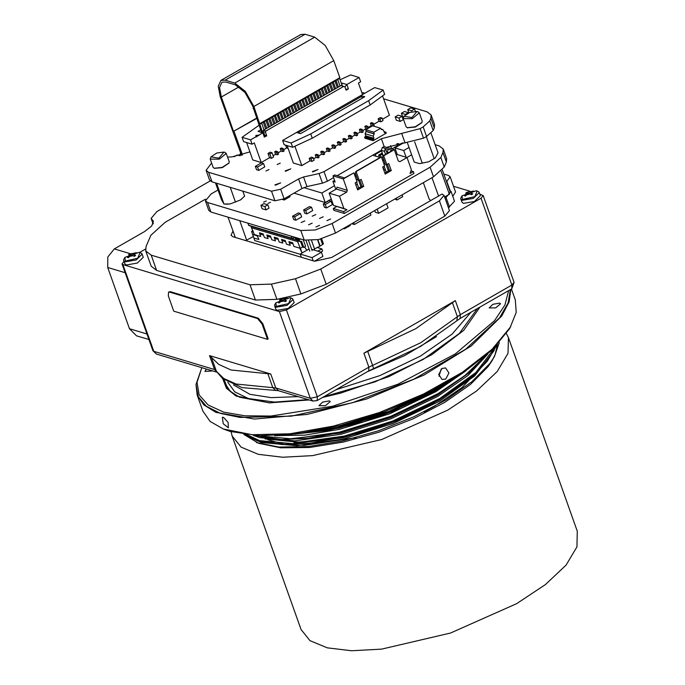<?xml version="1.0" encoding="UTF-8"?>
<svg xmlns="http://www.w3.org/2000/svg" width="685" height="685" viewBox="0 0 685 685"><rect width="100%" height="100%" fill="white"/><g stroke="black" fill="none" stroke-linecap="round" stroke-linejoin="round"><path stroke-width="1.03" d="M338.381 87.106L336.027 80.487L339.614 78.432L339.837 77.679L333.766 60.631L325.247 45.501L314.689 37.127L305.116 34.25L300.835 34.481L220.912 80.376L225.194 80.145L305.116 34.25M256.498 118.128L233.525 131.323L221.315 97.03L219.542 87.517L221.957 82.191L225.844 81.986L235.417 84.854L244.999 92.458L252.739 106.192L261.593 132.445M262.697 132.779L253.844 106.526L245.324 91.396L234.767 83.022L225.194 80.145M263.973 129.833L261.636 123.163L263.999 129.816M337.696 79.486L340.068 86.139M336.044 80.436L338.416 87.089M334.956 81.104L336.027 80.487M335.633 88.69L333.287 82.02L334.939 81.07L337.311 87.723M333.287 82.02L335.659 88.673M332.876 90.266L330.512 83.647L333.27 82.072M332.182 82.654L334.554 89.307M330.53 83.604L332.901 90.257M327.772 85.18L330.119 91.85L327.764 85.231L330.512 83.647M329.434 84.238L331.797 90.882M326.685 85.848L327.764 85.231M327.361 93.434L325.024 86.764L326.676 85.813L329.04 92.466M325.024 86.764L327.387 93.417M323.928 87.432L325.007 86.815M324.604 95.018L322.267 88.348L323.919 87.397L326.283 94.05M322.267 88.348L324.63 95.001M321.171 89.016L322.25 88.399M319.51 89.932L321.847 96.602L319.493 89.983L321.162 88.981L323.534 95.635M318.414 90.6L319.493 89.983M319.09 98.186L316.735 91.567L318.405 90.566L320.777 97.219M316.753 91.516L319.124 98.169M315.665 92.184L316.735 91.567M316.342 99.762L313.978 93.143L315.648 92.15L318.02 98.803M313.995 93.1L316.367 99.753M312.908 93.768L313.978 93.143M311.238 94.676L313.584 101.346L311.238 94.676L312.891 93.734L315.263 100.378M310.151 95.343L311.221 94.727M310.827 102.93L308.481 96.26L310.134 95.309L312.506 101.962M308.481 96.26L310.853 102.913M307.394 96.927L308.473 96.311M305.724 97.844L308.07 104.514L305.724 97.844L307.385 96.893L309.748 103.546M304.637 98.512L305.716 97.895M305.313 106.098L302.975 99.428L304.628 98.477L306.991 105.13M302.975 99.428L305.339 106.081M301.88 100.096L302.958 99.479M302.556 107.682L300.201 101.063L301.871 100.061L304.243 106.714M300.218 101.012L302.582 107.665M299.122 101.68L300.201 101.063M297.461 102.596L299.799 109.257L297.444 102.639L299.114 101.645L301.486 108.299M296.374 103.264L297.444 102.639M297.042 110.842L294.704 104.171L296.357 103.23L298.728 109.874M294.704 104.171L297.076 110.824M293.617 104.839L294.687 104.223M294.293 112.426L291.947 105.755L293.6 104.805L295.971 111.458M291.947 105.755L294.319 112.408M290.86 106.423L291.93 105.807M289.19 107.34L291.536 114.01L289.19 107.34L290.842 106.389L293.214 113.042M288.102 108.007L289.181 107.391M288.779 115.594L286.433 108.924L288.094 107.973L290.457 114.626M286.433 108.924L288.805 115.577M285.345 109.591L286.424 108.975M283.684 110.508L286.022 117.178L283.684 110.508L285.337 109.557L287.7 116.21M282.588 111.175L283.667 110.559M283.265 118.753L280.91 112.135L282.58 111.141L284.943 117.794M280.927 112.092L283.29 118.736M279.831 112.76L280.91 112.135M280.507 120.337L278.153 113.719L279.822 112.717L282.194 119.37M278.17 113.667L280.542 120.32M277.082 114.335L278.153 113.719M277.75 121.921L275.396 115.303L277.065 114.301L279.437 120.954M275.413 115.251L277.785 121.904M274.325 115.919L275.396 115.303M275.002 123.505L272.656 116.835L274.308 115.885L276.68 122.538M272.656 116.835L275.027 123.488M271.568 117.503L272.639 116.887M272.245 125.09L269.899 118.419L271.551 117.469L273.923 124.122M269.899 118.419L272.27 125.072M268.811 119.087L269.881 118.471M269.488 126.665L267.133 120.055L268.803 119.053L271.166 125.706M267.141 120.003L269.513 126.656M266.054 120.671L267.133 120.055M266.73 128.249L264.376 121.63L266.045 120.637L268.409 127.29M264.393 121.587L266.756 128.232M261.636 123.163L264.376 121.63M263.288 122.213L265.652 128.866M342.286 85.942L339.614 78.432M259.692 124.327L261.619 123.214M253.133 108.684L253.544 108.444M259.915 123.574L339.837 77.679M241.565 155.281L220.21 96.696L218.258 86.233L220.912 80.376M233.525 131.323L256.635 118.531M234.082 131.486L242.456 155.007M212.675 370.919L204.926 371.407L206.45 369.052M329.365 400.888L330.29 401.598L325.341 405.7L318.927 405.648L322.592 402.069L329.365 400.888M499.639 303.113L500.564 303.823L495.623 307.916L489.201 307.865L492.866 304.286L499.639 303.113M201.844 367.665L197.023 382.307L199.172 394.954L208.18 405.032L223.644 412.105L244.887 415.838L270.952 416.078L332.722 406.179L398.028 384.165L455.328 353.914L494.493 320.777L504.939 304.971L508.587 290.62M322.558 397.454L340.616 393.13L388.72 376.69L431.755 354.744L463.668 330.393L479.971 307.051M309.252 399.929L269.171 402.891L235.854 395.836L226.504 388.344L222.702 378.651M511.455 288.976L515.334 299.876L516.233 312.403L509.726 328.526L491.856 350.309L463.343 372.64L426.472 393.712L384.225 411.831L340 425.539L297.358 433.733L259.735 435.746L230.169 431.43L223.344 429.024L210.107 421.403L202.897 411.128L197.194 395.125L196.021 384.508L201.818 367.657M225.254 383.694L230.271 391.263L239.587 397.223L270.001 402.917M510.445 289.558L508.124 302.924L499.622 317.737L465.663 349.273L413.928 379.173L352.604 402.72L291.382 416.18L239.921 417.448L220.493 413.355L206.365 406.299L198.102 396.555L196.021 384.508M510.787 326.668L492.121 349.264L462.187 372.383L423.527 394.08L379.413 412.507L333.578 426.104L289.909 433.733L252.097 434.727L223.344 429.024M510.839 289.335L509.101 301.957L501.72 315.948L471.314 345.951L423.981 375.02L366.518 398.987L307.171 414.416L254.46 419.092L215.963 412.336L203.865 404.912L197.194 395.125M445.755 379.028L442.116 379.507L438.708 374.412L441.988 368.453L445.584 367.956L448.94 373.025L445.755 379.028M223.447 417.293L228.148 422.388L228.345 427.808L223.242 423.784L222.342 417.353L223.447 417.293M438.991 376.27L441.217 368.984M460.243 385.227L448.332 394.021M434.735 402.532L399.894 419.614L362.665 432.526L326.094 440.378L293.959 442.356M497.241 344.906L495.46 353.751M492.481 360.045L488.097 366.603L470.424 384.465L444.933 402.249L413.586 418.586L378.805 432.226L343.271 442.099L309.731 447.451L280.773 447.862L258.63 443.315L243.757 434.367M257.551 442.887L245.376 434.59M499.305 342.663L494.433 356.637L489.912 363.41L471.862 381.742L445.892 399.98L413.954 416.771L378.505 430.796L342.32 440.977L308.224 446.526L278.863 447.04L256.447 442.476M492.806 359.471L488.405 366.055L494.433 356.637M492.977 359.034L495.092 354.676L497.473 344.658M247.319 434.838L260.857 441.251L284.121 444.565L342.577 437.861L392.676 422.294L438.939 400.134L471.349 377.349L487.36 360.267M256.669 435.617L281.218 439.659M253.681 435.429L282.391 439.701L340.847 432.997L390.947 417.439L437.21 395.271L469.619 372.486L486.47 355.198M470.492 371.707L484.569 356.834M286.27 434.924L339.118 428.142L389.217 412.575L435.472 390.407L453.342 378.985M246.112 434.684L261.293 442.467L296.716 445.712L343.014 439.076L393.113 423.51L439.368 401.35L474.731 375.911L493.791 351.028L494.673 348.699M253.39 435.412L259.555 437.604L294.987 440.857L341.276 434.213L391.375 418.655L437.638 396.487L468.103 375.371L487.883 353.965M274.608 435.677L304.816 435.172L339.546 429.349L389.645 413.791L435.908 391.623L465.834 370.962M243.937 434.393L257.945 441.089L281.749 444.488L310.022 443.152L341.481 437.638L392.693 421.737L439.984 399.09L473.129 375.791L487.292 361.235L496.3 345.891M280.019 439.624L308.293 438.289L339.751 432.774L390.964 416.874L438.246 394.226L471.4 370.927M287.726 434.795L338.022 427.919L389.234 412.019L436.516 389.371L449.805 381.108M244.673 434.495L257.731 440.481L293.942 443.812L341.267 437.03L392.479 421.129L439.761 398.482L475.912 372.486L495.563 346.653M255.822 435.566L292.212 438.948L339.537 432.175L390.75 416.266L438.032 393.618L464.73 375.663L484.261 357.091M298.283 433.614L337.808 427.312L389.02 411.411L438.135 387.684M224.141 379.773L227.977 389.166L237.053 396.444M145.485 249.083L139.637 252.44M124.011 261.413L122.033 263.913L122.846 264.538L279.386 311.555L286.399 309.988L480.998 198.239L483.199 195.61L479.842 194.215M168.493 292.127L170.18 291.673L258.288 318.14L262.766 323.654L268.195 338.895L267.492 339.298L262.064 324.056L257.594 318.542L169.478 292.075L168.493 292.127L168.33 295.903L173.759 311.144L267.492 339.298M270.772 373.984L209.55 355.592L218.738 364.454L231.059 370.02L270.772 373.984L275.764 387.984L236.051 384.02L223.721 378.454L214.533 369.6L153.757 351.345L152.943 350.711L122.033 263.913M469.884 191.226L453.521 186.311M455.345 300.655L363.898 353.169L415.718 328.74L455.345 300.655L460.329 314.655L420.701 342.748L368.881 367.169L317.309 396.786L310.296 398.353L279.386 311.555M444.822 216.143L439.393 200.902L444.008 195.379L449.437 210.62L444.822 216.143L326.214 284.249L300.921 293.976L276.886 299.345L255.428 300.073L156.608 270.395L151.188 266.208L145.759 250.967L151.179 255.145L156.608 270.395M450.002 190.37L446.834 181.465L450.122 176.764L455.551 192.014L452.768 196.347M448.418 207.76L454.489 201.184L451.03 191.457L449.523 190.156M460.877 199.121L461.99 202.229L463.48 203.385L474.44 201.476L480.365 195.687L479.26 192.579L473.326 198.367L462.366 200.268L460.877 199.121L460.782 198.051L462.067 195.807L462.452 199.438L474.782 196.681L477.222 190.961L476.246 190.764L462.067 195.807M274.676 306.049L275.781 309.158L277.271 310.305L288.231 308.404L294.165 302.616L293.052 299.499L287.126 305.296L276.166 307.197L274.676 306.049L274.582 304.979L275.867 302.736L276.252 306.366L288.582 303.609L291.022 297.881L290.038 297.692L275.867 302.736M123.762 260.72L124.876 263.836L126.365 264.984L137.325 263.074L143.251 257.286L142.146 254.178L136.212 259.966L125.252 261.875L123.762 260.72L123.668 259.658L124.953 257.414L125.338 261.045L137.668 258.288L140.108 252.559L139.132 252.363L124.953 257.414M300.304 254.272L254.803 240.615L253.878 238.012L258.947 239.527L257.149 235.845L252.628 234.484L253.878 238.012M253.33 236.471L245.709 240.563M442.33 169.957L450.105 191.791L449.334 194.257L444.582 196.989M430.814 200.499L429.221 199.224L423.321 182.638M314.483 261.216L322.883 256.395L321.402 252.234L311.632 249.297M320.871 252.071L322.652 251.044L321.882 248.878L317.129 247.448M449.497 207.144L446.038 197.417L444.959 198.042M446.038 197.417L451.03 191.457M317.883 251.172L321.882 248.878M301.374 257.277L300.227 254.067L312.035 257.611L321.402 252.234M309.046 248.998L300.227 254.067M313.182 260.831L312.035 257.611M441.131 171.233L449.334 194.257M431.987 177.663L438.537 196.056M239.741 220.681L246.711 240.272M133.147 255.651L129.636 256.438L128.386 257.663L127.453 257.38L129.739 254.674L128.609 254.666L130.004 253.861L136.786 252.842L135.236 253.219L134.08 254.366L135.63 255.548L134.234 256.353L133.147 255.651M134.063 256.241L134.662 256.01M136.015 253.005L135.853 252.559M130.681 255.762L130.004 253.861M284.052 300.98L280.55 301.76L279.3 302.984L278.358 302.701L280.653 299.996L279.523 299.996L280.918 299.191L287.7 298.163L284.986 299.696L286.544 300.878L285.14 301.683L284.052 300.98M284.977 301.563L285.576 301.34M286.921 298.326L286.767 297.881M281.595 301.092L280.918 299.191M470.261 194.052L466.75 194.831L465.5 196.064L464.567 195.782L466.853 193.067L465.723 193.067L467.119 192.262L473.9 191.235L472.35 191.62L471.194 192.768L472.744 193.949L471.349 194.754L470.261 194.052M471.186 194.643L471.777 194.412M473.129 191.406L472.967 190.952M467.804 194.163L467.119 192.262M444.008 195.379L442.116 194.001L331.651 257.44L314.595 261.25L232.951 236.727L230.973 235.203L233.02 231.136M446.38 181.328L446.834 181.465M439.393 200.902L320.785 269.008L326.214 284.249M255.428 300.073L249.999 284.832L271.457 284.104L295.492 278.726L320.785 269.008M249.999 284.832L151.179 255.145M205.5 199.121L165.188 222.274L150.88 235.297L146.119 246.454L145.759 250.967M443.794 174.058L448.418 175.446L450.122 176.764M258.947 239.527L257.14 235.845L252.628 234.484L251.532 231.427L253.424 231.992M252.936 230.622L251.532 231.427M259.803 233.91L263.494 235.015M267.184 236.128L270.875 237.233M274.565 238.337L278.256 239.45M281.946 240.555L285.636 241.668M289.327 242.773L293.017 243.886M302.068 253.005L300.39 248.295M300.604 248.895L300.047 248.732L301.854 252.414L300.604 248.895M300.039 248.732L301.854 252.414M210.192 180.96L156.899 211.562L151.12 218.464L153.32 221.144L151.71 225.999L144.655 231.496L114.344 248.912L130.287 253.698M125.184 272.741L107.682 267.484L129.491 328.731L146.992 333.989M148.962 339.52L136.495 335.778L129.491 328.731M107.682 267.484L107.828 256.969L114.344 248.912M120.843 304.457L117.195 294.207M215.544 182.955L221.597 199.969L223.978 204.07L230.049 203.976L240.375 200.011L244.631 196.133L242.875 191.183M235.494 202.152L230.237 187.382M223.978 204.07L216.571 183.263M226.392 204.224L230.049 203.976L240.375 200.011L242.019 198.77M407.464 143.114L414.219 162.08L419.588 163.655L428.562 161.865L435.326 157.927L438.032 152.866L431.053 133.275M434.213 158.689L426.353 136.623M422.302 163.295L414.682 141.906M419.451 163.647L428.562 161.865L435.232 158.004M228.816 163.244L222.291 167.645L214.456 168.356M210.226 159.134L213.146 167.354L214.199 168.27L222.214 167.423L228.953 163.013L229.192 161.643L226.264 153.423L219.286 159.211L210.226 159.134L210.971 156.865L218.917 158.166L224.029 152.061L216.828 152.978L210.971 156.865M224.963 152.421L226.264 153.423M421.814 122.666L415.298 127.076L407.464 127.778M403.234 118.565L406.154 126.776L407.207 127.693L415.213 126.845L421.96 122.435L422.191 121.065L419.271 112.854L412.293 118.633L403.234 118.565L403.979 116.296L411.925 117.589L417.037 111.484L409.835 112.4L403.979 116.296M417.97 111.843L419.271 112.854M271.388 158.286L273.589 157.019L272.065 152.729L270.215 152.181L268.015 153.44L269.539 157.73L271.388 158.286L269.856 153.997L268.015 153.44M282.614 140.416L284.138 144.706L292.623 147.258L312.291 138.216L370.174 104.985L384.67 94.393L383.146 90.112L374.661 87.56L360.738 95.549L364.762 96.756L300.552 133.635L296.528 132.428L282.614 140.416L291.099 142.968L310.767 133.935L368.641 100.695L383.146 90.112M380.689 128.241L372.571 125.809L365.747 129.722L366.098 131.366L365.131 133.703L365.824 135.87L364.617 137.385L365.019 138.259L373.137 140.699L386.22 133.181L385.963 132.231L384.619 132.71L383.446 130.287L382.59 129.456L381.425 129.662L380.689 128.241L373.873 132.162L374.224 133.806L373.257 136.144L373.942 138.31L372.734 139.826L373.137 140.699M372.734 139.826L364.617 137.385M385.963 132.231L383.977 131.631M365.747 129.722L373.873 132.162M374.224 133.806L366.098 131.366M361.851 92.543L364.874 93.177M227.591 157.156L232.001 156.891L249.922 151.89M383.583 98.794L427.08 111.86L431.113 114.977L430.831 118.368L429.769 120.868L423.125 126.913L420.128 128.634L381.339 138.704L324.031 171.618L319.047 173.528L303.532 176.995L298.549 178.913L280.662 189.188L271.491 191.226L208.582 172.286L206.074 170.342L211.596 162.987M277.16 164.554L280.233 163.15L277.16 164.554M312.797 171.961L318.02 169.58L312.343 171.61L312.797 171.961M265.96 170.985L269.034 169.58L265.96 170.985M285.619 171.25L290.834 168.878L285.157 170.899L285.619 171.25M275.43 185.224L280.644 182.852L274.968 184.873L275.43 185.224M401.436 113.256L405.315 114.421L408.346 112.682L404.467 111.518L401.436 113.256L402.634 116.63L403.619 116.921M400.211 121.408L403.242 119.669L402.044 116.296L398.165 115.131L395.134 116.878L396.332 120.243L400.211 121.408L399.012 118.043L402.044 116.296M382.547 119.224L389.448 115.26L382.564 95.934M380.817 121.827L383.026 120.56L382.153 118.111L380.312 117.555L378.103 118.822L379.952 119.378L380.817 121.827L378.976 121.271L378.103 118.822M373.727 124.285L378.976 121.271M373.436 126.066L374.207 125.629L373.334 123.18L371.493 122.624L370.388 123.257L371.261 125.706L372.238 125.997M368.213 127.453L371.261 125.706M362.707 130.621L365.747 128.874L366.723 129.165M362.082 132.59L363.178 131.957L362.314 129.508L360.464 128.951L359.36 129.585L360.233 132.034L362.082 132.59L361.209 130.141L359.36 129.585M357.193 133.78L360.233 132.034M356.568 135.758L357.673 135.125L356.799 132.676L354.95 132.119L353.854 132.753L354.719 135.202L356.568 135.758L355.695 133.301L353.854 132.753M351.679 136.949L354.719 135.202M351.054 138.918L352.158 138.284L351.285 135.835L349.444 135.279L348.34 135.913L349.213 138.37L351.054 138.918L350.181 136.469L348.34 135.913M346.173 140.117L349.213 138.37M345.548 142.086L346.644 141.452L345.771 139.004L343.93 138.447L342.825 139.081L343.699 141.53L345.548 142.086L344.675 139.637L342.825 139.081M340.659 143.276L343.699 141.53M340.034 145.254L341.139 144.621L340.265 142.172L338.416 141.615L337.311 142.249L338.184 144.698L340.034 145.254L339.161 142.797L337.311 142.249M335.145 146.444L338.184 144.698M334.52 148.414L335.624 147.78L334.751 145.331L332.901 144.775L331.805 145.408L332.679 147.866L334.52 148.414L333.646 145.965L331.805 145.408M329.631 149.604L332.679 147.866M329.005 151.582L330.11 150.948L329.237 148.499L327.396 147.943L326.291 148.577L327.165 151.025L329.005 151.582L328.132 149.133L326.291 148.577M324.125 152.772L327.165 151.025M323.5 154.75L324.596 154.116L323.722 151.668L321.882 151.111L320.777 151.745L321.65 154.194L323.5 154.75L322.626 152.293L320.777 151.745M318.611 155.94L321.65 154.194M317.986 157.91L319.09 157.276L318.217 154.827L316.367 154.271L315.271 154.904L316.136 157.353L317.986 157.91L317.112 155.461L315.271 154.904M313.653 158.783L316.136 157.353M309.2 158.389L311.41 157.122L313.25 157.678L314.124 160.127L311.923 161.395L310.074 160.838L309.2 158.389L311.05 158.946L311.923 161.395M287.109 145.597L293.317 163.039L301.811 165.59L310.074 160.838M288.094 148.362L286.63 147.917L285.756 145.468L287.22 145.914M283.59 149.664L286.63 147.917M282.092 149.184L282.965 151.642L284.061 151.008L283.188 148.559L281.347 148.003L280.242 148.636L282.092 149.184L283.188 148.559M282.965 151.642L281.115 151.085L280.242 148.636M278.076 152.832L281.115 151.085M276.577 152.353L277.451 154.801L278.555 154.168L277.682 151.719L275.832 151.162L274.728 151.796L276.577 152.353L277.682 151.719M277.451 154.801L275.601 154.253L274.728 151.796M273.109 155.683L275.601 154.253M246.574 142.489L252.782 159.93L261.276 162.482L269.539 157.73M258.725 170.368L264.787 166.892L263.588 163.518L261.37 162.859L255.308 166.335L256.507 169.709L258.725 170.368L257.526 167.003L263.588 163.518M368.47 128.163L367.819 126.34L365.978 125.792L364.874 126.417L365.747 128.874M367.365 128.797L366.723 126.973L364.874 126.417M372.991 125.929L372.229 123.814L370.388 123.257M431.113 114.977L434.53 124.584L434.256 127.967L433.185 130.467L426.541 136.512L423.544 138.242L386.511 147.369M381.305 150.289L337.106 175.677M333.604 177.68L327.447 181.217L322.472 183.135L306.949 186.603L301.974 188.512L284.078 198.787L274.908 200.825L212.007 181.893L209.49 179.95L206.074 170.342M407.738 109.643L411.608 110.807L414.639 109.061L410.769 107.896L407.738 109.643L408.859 112.794M414.639 109.061L415.435 111.278M411.608 110.807L411.95 111.749M313.25 157.678L311.05 158.946M379.952 119.378L382.153 118.111M317.112 155.461L318.217 154.827M322.626 152.293L323.722 151.668M328.132 149.133L329.237 148.499M333.646 145.965L334.751 145.331M339.161 142.797L340.265 142.172M344.675 139.637L345.771 139.004M350.181 136.469L351.285 135.835M355.695 133.301L356.799 132.676M361.209 130.141L362.314 129.508M366.723 126.973L367.819 126.34M372.229 123.814L373.334 123.18M362.99 97.784L360.053 95.951L297.221 132.034L297.461 132.702M299.867 133.429L297.221 132.034M301.811 165.59L294.91 146.205M370.174 104.985L368.641 100.695M312.291 138.216L310.767 133.935M292.623 147.258L291.099 142.968M360.986 96.225L360.738 95.549M340.102 79.802L350.66 74.956L359.145 77.508L346.884 84.546L348.408 88.836L346.071 90.18L344.872 86.815L343.716 86.37L265.994 130.998L265.497 132.393L262.843 131.589L263.34 130.201L341.061 85.574L343.716 86.37M260.668 129.859L258.031 131.374L264.025 133.369L264.898 135.818L264.35 137.103L262.826 132.813L258.827 135.108L255.856 135.424L256.079 136.692L250.564 139.86L242.079 137.308L259.05 125.304M242.079 137.308L243.603 141.598L252.089 144.15L250.564 139.86M256.079 136.692L255.856 135.424M258.827 135.108L256.181 137M258.939 135.416L255.967 135.733M272.065 152.729L269.856 153.997M359.145 77.508L360.678 81.789L358.469 83.056L362.545 94.513M263.365 133.07L262.843 131.589M264.658 135.15L266.696 135.758L265.497 132.393M263.34 130.201L265.994 130.998M266.696 135.758L264.35 137.103M348.408 88.836L345.797 89.418M344.889 86.875L346.884 84.546L342.089 83.108L341.943 84.983M341.413 83.493L342.089 83.108M261.276 162.482L254.298 142.882L252.089 144.15M395.134 116.878L399.012 118.043M255.308 166.335L257.526 167.003M218.044 189.976L211.168 193.923L205.389 200.825L208.788 210.381L210.92 212.025L304.234 240.05L318.593 239.562L335.522 233.054L433.519 176.781L444.248 167.02L446.38 162.02L446.646 158.637L443.246 149.082L439.188 145.948L435.138 144.732M247.773 223.096L248.878 225.57L292.238 238.594L294.019 237.755L293.574 236.847M293.796 237.464L295.081 237.849L297.067 240.187L300.304 248.347L302.565 247.045L303.789 247.413L301.648 241.411L298.925 241.248L297.119 238.466M300.612 238.962L299.987 239.322L295.081 237.849M299.987 239.322L299.765 238.705M321.608 238.8L323.371 243.74L320.135 246.043L317.883 239.716M313.499 249.854L314.629 249.212L311.564 240.615M251.549 227.018L250.504 226.059M292.238 238.594L291.134 236.119M394.277 149.698L398.31 161.026L399.852 161.617L407.018 157.507L411.377 169.752L410.041 173.468L413.355 171.575L414.005 173.408L344.281 213.446L343.622 211.614L346.935 209.713L343.853 208.531L339.495 196.278L346.661 192.168L347.329 190.31L343.288 178.973L353.905 172.885L357.065 181.765L355.138 182.869L357.638 189.916L363.709 186.431L361.2 179.393L359.265 180.498L356.106 171.618L381.459 157.062L384.619 165.941L382.692 167.046L385.201 174.093L391.263 170.608L388.755 163.561L386.828 164.674L383.668 155.795L394.277 149.698L383.942 146.599L382.29 147.549L381.288 150.332L382.821 154.622L381.708 154.288L383.172 156.086M383.668 155.795L382.846 157.182L385.355 164.229L386.828 164.674M383.3 155.683L392.257 150.537L382.29 147.549M363.709 186.431L361.954 186.149L357.262 188.846M361.954 186.149L359.83 180.181M356.106 171.618L355.284 173.014L357.793 180.052L359.265 180.498M391.263 170.608L389.517 170.325L384.816 173.014M389.517 170.325L387.385 164.349M381.459 157.062L379.781 155.392L381.708 154.288M355.738 171.507L381.091 156.951M353.905 172.885L344.572 177.92L334.614 174.923L332.961 175.874L343.288 178.973M347.329 190.31L336.994 187.202L336.326 189.06L329.16 193.179L333.526 205.423L346.935 209.713M332.961 175.874L335.136 181.996L332.927 181.337L335.787 189.368M334.563 180.386L332.927 181.337M385.552 170.257L383.908 169.76L382.898 166.926M357.279 184.085L355.858 184.899M388.429 170.942L386.126 164.46M383.78 163.569L385.278 164.023M386.246 172.2L384.114 166.232M382.924 161.155L382.838 160.076L383.994 160.418M383.763 159.776L382.838 160.076M360.875 186.774L358.563 180.283M356.217 179.401L357.716 179.847M358.683 188.024L356.56 182.056M355.361 176.987L355.275 175.899L356.44 176.25M356.209 175.6L355.275 175.899M385.535 154.39L384.431 151.274L381.288 150.332M381.622 157.516L382.975 156.737M379.781 155.392L378.677 155.058L379.644 157.781M378.677 155.058L382.247 153.012M388.198 149.321L387.196 152.104L388.72 152.567M387.59 153.217L387.196 152.104M384.431 151.274L385.424 148.491L387.188 153.449M407.018 157.507L396.683 154.399L396.076 154.75M346.661 192.168L336.326 189.06M339.495 196.278L329.16 193.179M343.853 208.531L333.526 205.423M344.281 213.446L333.946 210.346L333.295 208.505L336.6 206.613M293.959 193.119L325.212 202.503L331.249 199.044M266.003 209.875L269.034 208.137L267.835 204.772L263.965 203.608L260.934 205.346L262.132 208.711L266.003 209.875L264.804 206.51L267.835 204.772M306.871 213.883L312.66 210.56L311.461 207.195L309.432 206.579L303.643 209.91L304.842 213.275L306.871 213.883L305.673 210.518L311.461 207.195M411.634 154.827L406.976 157.499M326.488 207.949L332.276 204.618L331.078 201.253L329.048 200.645L323.26 203.967L324.459 207.332L326.488 207.949L325.289 204.575L331.078 201.253M205.389 200.825L207.521 202.477L300.835 230.502L315.194 230.014L332.122 223.507L430.111 167.234L440.849 157.464L442.972 152.464L443.246 149.082M312.197 216.237L315.828 214.585L312.197 216.237M267.895 203.428L270.507 202.238L267.895 203.428M263.648 202.152L266.251 200.962L263.648 202.152M319.578 218.455L323.209 216.802L319.578 218.455M326.959 220.673L330.59 219.02L326.959 220.673M301.177 222.565L304.808 220.912L301.177 222.565M315.939 227L319.561 225.348L315.939 227M308.558 224.783L312.189 223.13L308.558 224.783M295.843 220.21L301.631 216.888L300.432 213.523L298.403 212.915L292.615 216.237L293.814 219.602L295.843 220.21L294.644 216.845L300.432 213.523M282.571 199.549L284.224 200.046L290.003 196.715L289.609 195.61M391.777 148.945L397.668 145.562M323.26 203.967L325.289 204.575M240.743 152.969L239.921 154.553L241.471 155.015M240.855 153.286L240.418 153.157M239.921 154.553L240.307 155.641M239.844 155.76L237.25 154.981L234.107 156.779M409.013 147.472L403.722 150.512L394.868 147.857L403.456 142.925M406.111 157.233L403.722 150.512M397.257 154.579L394.868 147.857M303.643 209.91L305.673 210.518M292.615 216.237L294.644 216.845M260.934 205.346L264.804 206.51M283.821 198.933L284.224 200.046M381.476 150.863L375.269 154.425L375.911 156.223M375.269 154.425L374.507 154.194M390.51 145.597L391.717 148.928M303.823 187.604L321.839 193.016L334.494 185.746M354.41 174.307L355.515 173.673M321.839 193.016L325.212 202.503M379.464 157.293L372.666 155.255M396.992 143.653L397.874 146.128M397.779 143.49L400.331 144.715M400.151 144.201L402.369 142.934M413.355 171.575L410.983 170.856M343.622 211.614L333.295 208.505M349.958 224.766L350.223 225.493L344.435 228.816L343.425 228.516M344.435 228.816L344.17 228.088M402.069 194.84L402.72 196.655L396.932 199.977L394.783 199.027M396.932 199.977L396.281 198.162M416.429 186.594L410.529 189.985M250.924 226.187L254.323 234.535L260.711 236.453L259.401 232.78L263.091 233.885L264.401 237.558L268.092 238.671L266.782 234.998L270.472 236.102L271.782 239.776L275.473 240.889L274.163 237.207L277.853 238.32L279.163 241.993L282.854 243.107L281.544 239.425L285.234 240.538L286.544 244.211L290.234 245.316L288.924 241.642L292.615 242.755L293.925 246.429L300.304 248.347M303.284 239.767L305.63 246.352L303.789 247.413M306.837 250.273L304.534 246.985M320.135 246.043L314.535 248.946M300.141 241.617L298.343 238.825M300.664 241.685L302.565 247.045M296.545 238.44L295.261 237.909M319.767 245.932L317.575 239.776M386.563 203.745L388.035 207.889L378.668 213.275L375.346 212.273L374.729 210.543M378.668 213.275L377.187 209.13M353.7 222.616L354.385 224.543L370.919 215.047L370.234 213.121M354.385 224.543L351.73 223.747M479.765 368.778L462.024 387.513L434.667 406.179L424.075 411.942M356.072 437.595L304.354 445.319L283.513 444.154L267.707 439.667M231.128 431.713L232.138 436.028L241.077 447.108L258.296 454.326L282.708 457.22L312.728 455.594L381.691 439.505L447.767 410.109L476.512 391.015L497.13 371.595L508.039 353.34L508.407 337.645L506.463 333.663M508.407 337.645L577.318 531.183L576.95 546.87L566.041 565.125L545.423 584.545L516.678 603.648L450.602 633.034L381.648 649.123L351.619 650.75L327.216 647.864L309.988 640.638L301.049 629.558L232.138 436.028M234.767 83.022L314.689 37.127M253.844 106.526L333.766 60.631M239.151 86.789L221.315 97.03M459.207 375.329L434.239 391.82L400.734 408.397L364.069 421.677L327.439 430.514L294.07 434.127M263.674 437.544L258.271 435.694M227.797 382.136L234.69 391.846L248.295 398.533L274.548 402.086L308.224 399.62M323.551 396.88L375.209 381.819L423.133 359.454L459.267 333.544L477.539 308.455M233.534 384.893L249.819 394.286L271.251 397.617L298.292 396.632M216.948 372.203L156.428 354.025L153.757 351.345L122.846 264.538M209.55 355.592L214.533 369.6L216.94 372.186M511.746 288.805L514.11 282.408L511.909 285.037L511.746 288.805L460.166 318.431L420.599 346.482L368.718 370.945L317.146 400.562L312.959 401.042L310.296 398.353L275.764 387.984L278.427 390.673L275.815 390.459L272.827 387.693L267.844 373.693M317.146 400.562L317.309 396.786L286.399 309.988M460.166 318.431L460.329 314.655L511.909 285.037L480.998 198.239M363.898 353.169L368.881 367.169L368.718 370.945M262.766 323.654L262.064 324.056M170.18 291.673L169.478 292.075M258.288 318.14L257.594 318.542M367.554 371.612L404.826 355.489L436.482 336.592M335.907 389.782L379.978 375.534L420.453 356.14L452.117 334.109L470.903 312.266M456.784 320.811L457.4 316.735L452.417 302.727M373.625 368.633L367.725 351.371M211.143 356.662L216.477 371.433L222.505 378.488L242.182 387.65L275.815 390.459M134.928 255.933L134.543 254.846M134.517 253.544L134.303 252.936M131.434 255.505L130.792 253.724M129.011 257.021L128.703 256.156M285.842 301.254L285.457 300.176M285.431 298.865L285.208 298.266M282.34 300.835L281.706 299.045M279.917 302.35L279.608 301.477M472.042 194.326L471.657 193.247M471.631 191.937L471.417 191.338M468.549 193.906L467.906 192.117M466.125 195.422L465.817 194.549M295.492 278.726L300.921 293.976M276.886 299.345L271.457 284.104M152.001 219.534L153.32 223.233M373.65 139.183L365.533 136.752M373.942 138.31L365.824 135.87M365.131 133.703L373.257 136.144M374.104 133.875L365.987 131.434M384.987 132.676L384.328 132.479M434.256 127.967L430.831 118.368M433.185 130.467L429.769 120.868M426.541 136.512L423.125 126.913M423.544 138.242L420.128 128.634M405.1 143.028L401.684 133.421M384.174 146.667L381.339 138.704M327.447 181.217L324.031 171.618M322.472 183.135L319.047 173.528M306.949 186.603L303.532 176.995M301.974 188.512L298.549 178.913M284.078 198.787L280.662 189.188M274.908 200.825L271.491 191.226M212.007 181.893L208.582 172.286M298.771 132.496L361.603 96.414M322.644 244.605L320.674 239.056M312.12 250.65L308.567 240.675M248.527 225.219L291.887 238.243M210.92 212.025L207.521 202.477M304.234 240.05L300.835 230.502M335.522 233.054L332.122 223.507M433.519 176.781L430.111 167.234M444.248 167.02L440.849 157.464M446.38 162.02L442.972 152.464M251.087 226.375L297.067 240.187M251.969 227.917L297.949 241.728M309.817 251.164L305.998 240.444M298.883 240.349L297.658 239.981M269.625 402.9L269.171 402.883M450.31 392.017L436.533 400.519L392.214 421.438L344.23 436.071L299.688 442.245L265.018 438.948M284.121 444.565L281.749 444.488M471.349 377.349L473.129 375.791M514.11 282.408L483.199 195.61M152.943 350.711L156.428 354.025M312.959 401.042L278.427 390.673M228.045 217.171L235.255 237.421M142.146 254.178L141.538 253.287L139.132 252.363M134.08 254.366L134.688 256.07M129.739 254.674L130.219 256.01M293.052 299.499L292.452 298.617L290.038 297.692M284.986 299.696L285.594 301.4M280.653 299.996L281.133 301.332M479.26 192.579L478.652 191.689L476.246 190.764M471.194 192.768L471.802 194.471M466.853 193.067L467.333 194.412M153.063 223.909L151.12 218.464M226.675 204.233L226.05 204.216M224.252 152.138L225.211 152.507M228.704 163.467L228.953 163.013M214.679 168.459L214.199 168.27M417.259 111.561L418.218 111.929M421.703 122.889L421.96 122.435M407.686 127.881L407.207 127.693M381.083 129.003L382.59 129.456"/></g></svg>
